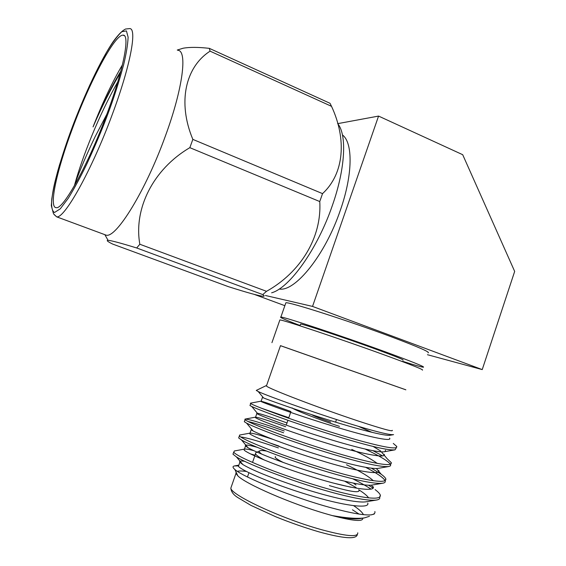 <?xml version="1.0" encoding="UTF-8"?>
<svg xmlns="http://www.w3.org/2000/svg" width="566" height="566" viewBox="0 0 566 566"><rect width="100%" height="100%" fill="white"/><g stroke="black" fill="none" stroke-linecap="round" stroke-linejoin="round"><path stroke-width="0.85" d="M402.978 360.146C404.584 360.04 395.528 356.368 375.81 349.13C344.807 337.789 302.789 323.851 300.581 324.085L300.482 324.382M402.589 361.292C414.192 364.992 421.083 366.966 423.276 367.214C425.618 367.115 413.187 362.07 385.977 352.073C342.508 336.147 283.679 316.656 280.877 317.066C278.974 317.087 285.384 319.896 300.086 325.507M428.094 352.859C430.577 352.314 418.274 346.944 391.17 336.763C347.857 320.561 288.908 301.692 285.872 302.775L285.653 303.404M271.623 292.813C289.474 288.016 317.469 249.132 332.391 205.408C345.493 168.236 347.008 134.354 337.612 123.558M319.762 201.553L322.528 193.629L192.843 139.385L189.843 147.669C152.99 169.319 133.498 208.861 139.837 244.25L266.529 291.32C300.461 272.409 321.976 237.557 319.762 201.553L189.843 147.669M262.758 294.589L136.682 247.972C121.372 243.253 111.806 240.684 108 240.26C106.118 240.352 107.696 241.632 112.733 244.102L228.289 286.622C247.632 292.785 259.355 296.011 263.48 296.294C264.541 296.202 264.301 295.636 262.758 294.589L266.529 291.32M177.823 50.289C187.594 50.438 183.03 88.14 165.371 136.052C145.71 190.692 116.285 238.123 106.231 235.187L104.201 234.437M136.682 247.972L139.837 244.25M107.116 113.448C123.777 68.847 130.201 34.385 123.091 35.163C114.679 34.328 89.761 81.653 72.611 128.079C56.925 169.729 48.4 207.948 56.296 207.672C63.335 209.512 88.48 164.218 107.116 113.448M122.405 64.871C112.386 81.865 102.602 102.545 93.05 126.904C101.937 106.337 111.021 88.374 120.31 73M117.778 81.837C108.467 98.328 99.8 116.327 91.784 135.833C84.44 153.796 78.759 169.984 74.74 184.396L74.464 185.641M342.458 134.949C353.071 142.71 352.851 174.774 340.286 210.425C325.181 255.047 295.049 292.07 279.236 289.028M405.857 389.825L280.467 345.685M422.314 370.093C424.62 370.086 412.168 365.098 384.937 355.137C341.432 339.275 282.632 319.656 279.88 319.932L279.753 320.299M330.678 422.123C320.653 418.713 314.378 416.258 311.852 414.765M329.384 485.621C349.788 491.635 359.679 493.191 359.056 490.29M356.106 487.531L344.751 481.249M353.495 483.18L356.014 485.005M350.991 487.248L334.619 483.371M405.864 389.804L280.481 345.649L266.416 386.005M392.238 430.309C393.653 432.049 382.156 428.894 357.747 420.849C319.047 408.022 268.029 388.439 266.43 386.005L266.161 385.637L256.271 390.42L258.195 391.523C265.942 395.408 318.969 414.588 358.264 426.297C378.413 432.325 390.186 435.105 393.575 434.631L390.236 435.24C385.248 436.301 358.66 429.396 328.054 419.838C296.273 410.025 270.279 400.587 263.579 397.962L258.195 391.523M362.749 518.159C363.322 521.902 353.177 521.045 332.313 515.598L326.165 513.857C291.172 503.818 245.538 483.937 237.833 475.85L235.958 473.424L236.079 472.086M237.387 471.322C239.142 470.834 242.142 470.884 246.394 471.471M255.033 455.213L250.441 453.904M234.473 450.946L233.673 452.22C236.496 455.312 248.269 460.979 268.984 469.221C289.162 477.117 317.802 486.385 338.588 491.812C367.136 498.943 381.052 500.068 380.345 495.179C379.906 493.771 378.145 491.904 375.074 489.576M233.411 452.977L232.98 454.194L236.383 456.861C247.512 464.318 299.025 483.994 337.867 493.934C356.877 498.851 369.768 500.889 376.539 500.033C379.128 499.58 380.175 498.625 379.68 497.16L380.345 495.179M250.49 403.169L250.66 403.593C253.893 405.447 265.956 410.117 286.835 417.588C307.161 424.769 335.723 433.846 356.262 439.697C384.441 447.515 397.926 449.744 396.709 446.404L393.292 443.433M288.809 417.722L261.237 408.15M250.13 405.1L249.974 405.553L251.729 406.487C257.82 409.303 270.881 414.262 290.896 421.345C312.906 428.929 334.456 435.749 355.547 441.798C376.857 447.791 390.002 450.472 394.99 449.843L396.051 448.371M284.231 430.967C261.365 422.873 248.269 418.925 244.951 419.123L245.014 419.76C248.113 422.024 260.077 427.019 280.899 434.752C301.176 442.166 329.766 451.307 350.389 457.017C378.689 464.608 392.316 466.469 391.269 462.613L387.271 458.856L381.378 451.859M283.601 432.799C266.812 426.842 254.905 423.057 247.894 421.458M244.569 421.019L244.328 421.72L246.578 423.127C253.066 426.474 266.204 431.745 285.993 438.933C307.72 446.602 328.952 453.331 349.675 459.125C370.221 464.743 383.316 467.198 388.962 466.476L390.547 465.783L390.611 464.587M279.01 446.072L269.685 442.888M239.751 435.021L239.347 435.969C242.312 438.643 254.176 443.977 274.949 451.958C295.176 459.613 323.794 468.818 344.496 474.393C372.923 481.751 386.691 483.244 385.814 478.871C385.375 477.718 383.833 476.176 381.194 474.237L371.494 468.224M278.38 447.904C259.355 441.317 246.748 437.667 240.564 436.945M239.001 436.973L238.661 437.935L241.463 439.916C251.757 446.404 304.232 466.073 343.781 476.501C363.563 481.765 376.574 484.001 382.814 483.208C384.852 482.84 385.637 482.048 385.156 480.852M372.138 432.41L358.356 426.325M382.651 455.92L373.065 450.748M390.434 464.269C388.043 461.028 379.659 455.977 365.289 449.121M385.092 480.704C383.592 477.789 377.161 473.346 365.785 467.382M373.072 488.14L368.558 485.225M371.063 489.137C366.181 485.918 360.061 482.48 352.71 478.801M374.678 513.15L374.154 514.091L371.098 514.869C364.08 515.421 351.161 513.164 332.341 508.098C293.153 497.648 242.566 476.841 234.869 469.49C232.562 467.516 232.435 466.334 234.48 465.931L238.576 465.931M364.454 517.883L359.608 518.675C354.182 519.425 345.083 518.399 332.313 515.598C346.831 518.159 357.542 518.923 364.454 517.883L369.421 516.312M371.098 514.869C374.091 514.324 375.343 513.213 374.862 511.523M352.476 509.796L359 514.062M238.838 465.167L238.449 466.299C241.166 470.268 271.227 483.626 307.649 494.726C342.331 505.601 370.221 509.343 367.758 503.082M253.766 450.628C248.778 449.354 245.679 448.845 244.47 449.114L244.116 450.027C247.031 453.437 277.213 466.271 313.585 477.357C348.217 488.21 375.881 492.498 373.242 486.774M273.845 439.704C259.872 434.999 251.856 432.82 249.818 433.16L249.769 433.804C252.875 436.648 283.184 448.972 319.5 460.045C354.083 470.87 381.519 475.695 378.711 470.509M285.696 426.736C267.442 420.198 257.297 417.022 255.238 417.199L255.407 417.63C258.697 419.915 289.141 431.724 325.4 442.782C359.934 453.585 387.151 458.948 384.165 454.293M380.656 451.003L373.143 446.468M290.945 411.532C272.161 404.619 262.086 401.188 260.728 401.237L261.025 401.499C264.506 403.225 295.077 414.531 331.28 425.575C365.763 436.351 392.762 442.244 389.606 438.119M363.4 514.635C362.382 512.372 359.184 509.428 353.821 505.806M244.936 461.354C240.791 460.696 239.1 460.986 239.864 462.224L242.849 464.566C253.186 470.721 273.626 478.815 304.154 488.84C332.093 497.656 357.026 503.188 365.954 501.809L376.539 500.033M368.622 497.903C367.27 495.781 363.952 493.05 358.681 489.71M257.445 447.366C248.354 444.862 244.385 444.402 245.531 445.973L247.986 447.713C256.292 452.361 280.474 462.224 310.14 471.506C338.751 480.513 364.157 486.357 372.187 485.034L382.814 483.208M373.277 480.732C368.954 476.537 360.047 471.223 346.541 464.785M251.587 429.127L251.177 429.757L253.158 430.995C260.961 435.013 285.745 444.77 316.118 454.229C345.401 463.427 371.239 469.596 378.314 468.344L388.962 466.476M377.274 463.434C372.18 459.592 363.676 454.915 351.755 449.411M287.012 422.929C265.631 415.267 255.563 412.154 256.815 413.59L258.351 414.418C265.624 417.75 291.016 427.372 322.089 437.009C352.038 446.383 378.272 452.913 384.328 451.746L394.99 449.843M263.148 397.445L262.433 397.466L263.579 397.962M256.32 452.517L255.613 452.864L255.514 453.826C256.165 455.149 259.065 457.201 264.216 459.995M283.516 462.578C278.507 460.101 275.713 458.333 275.147 457.264L275.394 456.543M261.796 454.144C259.653 452.616 258.874 451.569 259.461 451.003C260.197 450.366 262.553 450.387 266.522 451.067M339.487 426.375C319.486 419.852 293.146 409.515 292.205 407.902L292.106 408.178M482.232 369.598L514.671 271.411L462.698 154.702L378.562 116.08L312.538 306.418L482.232 369.598L427.472 354.712M378.562 116.08L337.683 123.65M265.383 295.48L312.538 306.418M284.861 305.675L254.36 294.433M106.811 114.268L95.194 136.548C86.803 153.973 79.99 169.92 74.74 184.396M120.784 71.245C111.276 86.959 102.036 105.509 93.05 126.904M210.078 51.159L209.335 48.351L330.006 103.288L331.52 106.33L210.078 51.159C185.591 66.88 177.222 102.021 192.843 139.385M179.691 49.292L183.151 48.223C189.525 47.063 198.249 47.105 209.335 48.351M331.52 106.33C346.732 138.896 344.411 173.507 322.528 193.629M106.231 235.187L56.657 216.835L54.032 214.486L53.324 213.17L51.329 205.663C52.39 189.702 55.072 181.07 59.501 164.925L71.797 128.425C76.332 116.186 82.332 101.724 89.803 85.041L106.45 52.412C112.252 42.783 117.367 35.884 121.782 31.717L126.423 30.904L128.121 37.2C127.775 44.572 126.275 53.77 123.621 64.779C118.938 82.042 113.808 98.109 108.255 112.967C102.814 127.775 95.654 144.825 86.768 164.119C80.613 176.811 74.457 188.174 68.309 198.206L60.251 208.854L54.492 212.491C52.079 211.146 51.166 206.661 51.768 199.041C53.077 190.296 55.143 180.724 57.965 170.309C62.564 154.667 67.177 140.701 71.811 128.418C84.596 94.189 101.194 59.027 113.391 41.332C117.629 35.594 121.11 31.83 123.841 30.033L125.482 29.043L129.536 28.597C137.397 27.798 130.633 65.274 112.429 114.07C92.046 169.666 64.446 218.936 56.657 216.835L53.883 214.203M231.522 486.159L230.836 488.125C230.935 494.91 281.139 518.435 320.851 529.507C345.918 536.342 358.221 537.445 357.762 532.818M299.98 325.825L300.581 324.085M280.877 317.066L285.872 302.775M104.993 234.89L108 240.26M124.428 35.757L123.091 35.163M271.942 342.649L279.88 319.932M336.494 419.498L335.596 422.144M235.958 473.424L230.836 488.125C231.183 491.783 233.532 494.946 237.897 497.613L250.887 505.353L275.861 516.815C290.507 522.722 304.826 527.717 318.814 531.814C343.661 538.648 356.495 539.561 357.33 534.537M233.673 452.22L232.98 454.194M250.66 403.593L249.974 405.553M245.014 419.76L244.328 421.72M239.347 435.969L238.661 437.935M396.709 446.404L396.285 447.671M391.269 462.613L390.766 464.127M385.814 478.871L385.227 480.633M237.833 475.85L234.869 469.483M238.449 466.299L239.864 462.224M244.116 450.027L245.531 445.973M249.769 433.804L251.177 429.757M255.407 417.63L256.815 413.59M385.099 451.512L385.531 450.246M261.025 401.499L262.433 397.474M390.611 435.141L390.802 434.575M238.852 465.139L234.48 465.931M244.434 449.121L234.303 450.982M371.36 485.147L373.334 487.503M249.818 433.16L239.588 435.056M376.39 468.514L381.194 474.237M255.238 417.199L244.951 419.123M260.728 401.237L250.391 403.183M242.849 464.566L236.383 456.861M247.986 447.713L241.463 439.916M253.151 430.995L246.578 423.127M258.351 414.411L251.729 406.487M255.514 453.826L252.528 462.429M248.948 472.737L247.484 476.947M259.461 451.003L255.613 452.864M290.641 412.416L288.632 418.224M287.917 420.305L286.24 425.144M177.271 50.041L183.151 48.223"/></g></svg>
